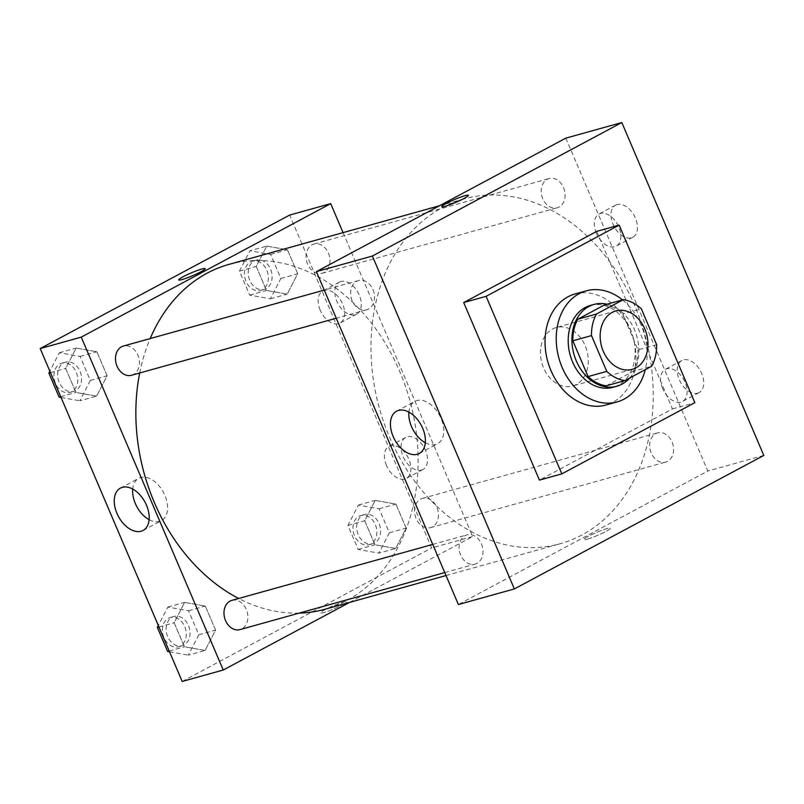 <?xml version="1.0" encoding="UTF-8"?>
<svg xmlns="http://www.w3.org/2000/svg" width="804" height="804" viewBox="0 0 804 804"><rect width="100%" height="100%" fill="white"/><g stroke="black" fill="none" stroke-linecap="round" stroke-linejoin="round"><path stroke-width="0.6" stroke-dasharray="4.02 3.01" d="M552.519 329.037A30.341 23.346 -105.6 0 1 556.207 327.55A30.341 23.346 -105.6 0 1 586.84 350.514A30.341 23.346 -105.6 0 1 572.488 386A30.341 23.346 -105.6 0 1 542.64 365.498A30.341 23.346 -105.6 0 1 552.519 329.037M656.647 344.685L637.984 349.881L622.718 314.093L641.381 308.897M604.618 304.877A41.336 31.808 -105.6 0 1 622.718 314.093M637.984 349.881A41.336 31.808 -105.6 0 1 633.019 371.448L651.672 366.252M606.196 385.809L633.019 371.448M629.663 378.041A42.471 32.683 74.4 0 0 634.507 329.761A42.471 32.683 74.4 0 0 607.02 304.203M590.277 305.47A42.471 32.683 -105.6 0 1 630.778 330.806A42.471 32.683 -105.6 0 1 613.07 387.297M622.487 299.892A57.637 44.361 -105.6 0 1 645.26 369.689M575.011 293.973A57.637 44.361 -105.6 0 1 633.21 337.6A57.637 44.361 -105.6 0 1 605.945 405.025M596.739 231.371L672.466 408.904L539.434 480.109M672.466 408.904L694.857 402.673M372.966 289.601A15.165 11.678 -105.6 0 1 366.644 309.771A15.165 11.678 -105.6 0 1 351.328 298.294A15.165 11.678 -105.6 0 1 358.504 280.546A15.165 11.678 -105.6 0 1 372.966 289.601M563.544 187.613A15.165 11.678 -105.6 0 1 557.222 207.784A15.165 11.678 -105.6 0 1 541.906 196.307A15.165 11.678 -105.6 0 1 549.072 178.558A15.165 11.678 -105.6 0 1 563.544 187.613M565.825 138.137L707.821 471.033L458.38 604.528M655.712 433.627A15.165 11.678 -105.6 0 1 657.561 432.884A15.165 11.678 -105.6 0 1 672.878 444.371A15.165 11.678 -105.6 0 1 665.702 462.109A15.165 11.678 -105.6 0 1 650.768 451.868A15.165 11.678 -105.6 0 1 655.712 433.627M481.445 543.926A15.165 11.678 -105.6 0 1 475.124 564.106A15.165 11.678 -105.6 0 1 459.808 552.619A15.165 11.678 -105.6 0 1 466.983 534.881A15.165 11.678 -105.6 0 1 481.445 543.926M442.29 207.663A178.99 137.745 -105.6 0 1 464.069 198.91A178.99 137.745 -105.6 0 1 644.798 334.363A178.99 137.745 -105.6 0 1 560.127 543.755A178.99 137.745 -105.6 0 1 383.97 422.814A178.99 137.745 -105.6 0 1 442.29 207.663M697.581 393.186A18.201 11.457 -118.2 0 0 699.068 392.593A18.201 11.457 -118.2 0 0 700.575 371.136A18.201 11.457 -118.2 0 0 681.892 360.493A18.201 11.457 -118.2 0 0 679.279 379.659A18.201 11.457 -118.2 0 0 697.581 393.186M617.12 204.548A18.201 11.457 -118.2 0 0 615.633 205.141A18.201 11.457 -118.2 0 0 613.02 224.306A18.201 11.457 -118.2 0 0 632.808 237.24A18.201 11.457 -118.2 0 0 634.889 216.919A18.201 11.457 -118.2 0 0 617.12 204.548M763.8 455.436L707.821 471.033M662.657 388.563A18.201 11.457 61.8 0 1 665.26 369.388A18.201 11.457 61.8 0 1 683.953 380.031A18.201 11.457 61.8 0 1 682.435 401.487A18.201 11.457 61.8 0 1 662.657 388.563M596.387 233.21A18.201 11.457 61.8 0 1 599 214.045A18.201 11.457 61.8 0 1 617.683 224.688A18.201 11.457 61.8 0 1 616.176 246.135A18.201 11.457 61.8 0 1 596.387 233.21M587.221 539.162A14.412 1.558 -23.1 0 0 602.126 533.333A14.412 1.558 -23.1 0 0 610.347 528.228A14.412 1.558 -23.1 0 0 596.478 532.449A14.412 1.558 -23.1 0 0 583.835 539.534A14.412 1.558 -23.1 0 0 587.221 539.162A14.412 1.558 156.9 0 1 583.835 539.524A14.412 1.558 156.9 0 1 596.478 532.439A14.412 1.558 156.9 0 1 610.347 528.218A14.412 1.558 156.9 0 1 602.116 533.323A14.412 1.558 156.9 0 1 587.211 539.162M425.296 442.743A23.999 15.105 -118.2 0 0 435.657 444.461A23.999 15.105 -118.2 0 0 437.627 443.677A23.999 15.105 -118.2 0 0 439.617 415.387A23.999 15.105 -118.2 0 0 414.975 401.357A23.999 15.105 -118.2 0 0 408.914 412.13M441.848 206.638L441.848 206.648A14.412 1.558 -23.1 0 0 441.848 206.648A14.412 1.558 -23.1 0 0 455.717 202.427A14.412 1.558 -23.1 0 0 468.36 195.342A14.412 1.558 -23.1 0 0 468.36 195.332L468.35 195.332M228.939 264.405A178.99 137.745 -105.6 0 1 409.668 399.869A178.99 137.745 -105.6 0 1 324.997 609.251M299.118 613.13A178.99 137.745 -105.6 0 1 238.657 598.477M139.705 372.986A178.99 137.745 -105.6 0 1 150.197 338.574M131.514 375.267A15.165 11.678 74.4 0 0 133.363 374.533A15.165 11.678 74.4 0 0 137.836 355.097A15.165 11.678 74.4 0 0 123.374 346.042M420.582 499.123A15.165 11.678 -105.6 0 1 422.432 498.39A15.165 11.678 -105.6 0 1 437.738 509.867A15.165 11.678 -105.6 0 1 430.572 527.615A15.165 11.678 -105.6 0 1 415.638 517.364A15.165 11.678 -105.6 0 1 420.582 499.123M328.414 253.109A15.165 11.678 -105.6 0 1 322.082 273.28A15.165 11.678 -105.6 0 1 307.158 263.029A15.165 11.678 -105.6 0 1 312.103 244.798A15.165 11.678 -105.6 0 1 313.942 244.054A15.165 11.678 -105.6 0 1 328.414 253.109M231.853 600.377A15.165 11.678 -105.6 0 1 246.315 609.422A15.165 11.678 -105.6 0 1 239.994 629.602M343.057 232.617L472.682 536.529L431.627 547.966L289.641 215.07M349.599 602.397L472.682 536.529M421.396 470.119A18.201 11.457 -118.2 0 0 422.884 469.526A18.201 11.457 -118.2 0 0 424.391 448.069A18.201 11.457 -118.2 0 0 405.708 437.426A18.201 11.457 -118.2 0 0 403.095 456.592A18.201 11.457 -118.2 0 0 421.396 470.119M340.936 281.48A18.201 11.457 -118.2 0 0 339.439 282.073A18.201 11.457 -118.2 0 0 336.836 301.239A18.201 11.457 -118.2 0 0 356.624 314.173A18.201 11.457 -118.2 0 0 358.705 293.852A18.201 11.457 -118.2 0 0 340.936 281.48M96.641 396.121L75.918 392.452L65.677 368.423L76.139 348.072L96.852 351.74L107.103 375.759L96.641 396.121L107.103 375.759L96.852 351.74L76.139 348.072L65.677 368.423L75.918 392.452L96.641 396.121L79.837 400.794L90.309 380.443L80.058 356.413L59.345 352.745L49.858 371.207M205.12 650.446L184.407 646.778L174.156 622.758L184.618 602.397L205.332 606.065L215.583 630.095L205.12 650.446L215.583 630.095L205.332 606.065L184.618 602.397L174.156 622.758L184.407 646.778L205.12 650.446L188.317 655.129L198.789 634.768L188.538 610.749L167.825 607.08L158.338 625.532M395.689 548.459L374.976 544.79L364.725 520.761L375.197 500.41L395.91 504.078L406.161 528.107L395.689 548.459L406.161 528.107L395.91 504.078L375.197 500.41L364.725 520.761L374.976 544.79L395.689 548.459L378.895 553.132L389.357 532.781L379.116 508.761L358.403 505.093L347.931 525.444L358.182 549.464L378.895 553.132M182.186 681.46L431.627 547.966M266.717 246.084L287.43 249.753L297.671 273.772L287.209 294.133L266.496 290.465L256.245 266.436L266.717 246.084L256.245 266.436L266.496 290.465L287.209 294.133L297.671 273.772L287.43 249.753L266.717 246.084L249.923 250.758L239.451 271.119L249.702 295.138L270.415 298.807L280.877 278.455L270.636 254.426L249.923 250.758M386.473 465.496A18.201 11.457 61.8 0 1 389.076 446.32A18.201 11.457 61.8 0 1 407.769 456.963A18.201 11.457 61.8 0 1 406.251 478.42A18.201 11.457 61.8 0 1 386.473 465.496M320.203 310.143A18.201 11.457 61.8 0 1 322.816 290.978A18.201 11.457 61.8 0 1 341.499 301.621A18.201 11.457 61.8 0 1 339.991 323.077A18.201 11.457 61.8 0 1 320.203 310.143M342.836 604.698A14.412 1.558 -23.1 0 0 347.227 601.523A14.412 1.558 -23.1 0 0 333.358 605.734A14.412 1.558 -23.1 0 0 320.716 612.829A14.412 1.558 -23.1 0 0 328.846 610.889A14.412 1.558 -23.1 0 0 342.836 604.698A14.412 1.558 156.9 0 1 328.846 610.889A14.412 1.558 156.9 0 1 320.716 612.819A14.412 1.558 156.9 0 1 333.358 605.734A14.412 1.558 156.9 0 1 347.227 601.513A14.412 1.558 156.9 0 1 342.836 604.698M149.112 519.675A23.999 15.105 -118.2 0 0 161.443 520.61A23.999 15.105 -118.2 0 0 164.187 493.817A23.999 15.105 -118.2 0 0 140.75 477.506A23.999 15.105 -118.2 0 0 138.79 478.29A23.999 15.105 -118.2 0 0 132.73 489.063M178.729 279.933L178.729 279.943A14.412 1.558 -23.1 0 0 178.729 279.943A14.412 1.558 -23.1 0 0 192.598 275.722A14.412 1.558 -23.1 0 0 205.241 268.626L205.241 268.626M61.064 397.467L79.837 400.794M63.677 362.905A15.165 11.678 -105.6 0 1 65.526 362.162A15.165 11.678 -105.6 0 1 80.842 373.639A15.165 11.678 -105.6 0 1 73.666 391.387A15.165 11.678 -105.6 0 1 58.732 381.136A15.165 11.678 -105.6 0 1 63.677 362.905M90.309 380.443L107.103 375.759M80.058 356.413L96.852 351.74M59.345 352.745L76.139 348.072M50.481 372.654L65.677 368.423M60.722 396.684L75.918 392.452M59.948 363.941A15.165 11.678 -105.6 0 1 61.787 363.197A15.165 11.678 -105.6 0 1 77.104 374.684A15.165 11.678 -105.6 0 1 69.928 392.422A15.165 11.678 -105.6 0 1 55.004 382.171A15.165 11.678 -105.6 0 1 59.948 363.941M169.543 651.803L188.317 655.129M172.156 617.231A15.165 11.678 -105.6 0 1 174.006 616.487A15.165 11.678 -105.6 0 1 189.322 627.964A15.165 11.678 -105.6 0 1 182.146 645.712A15.165 11.678 -105.6 0 1 167.212 635.461A15.165 11.678 -105.6 0 1 172.156 617.231M198.789 634.768L215.583 630.095M188.538 610.749L205.332 606.065M167.825 607.08L184.618 602.397M158.961 626.989L174.156 622.758M169.202 651.009L184.407 646.778M168.428 618.266A15.165 11.678 -105.6 0 1 170.267 617.532A15.165 11.678 -105.6 0 1 185.583 629.009A15.165 11.678 -105.6 0 1 178.408 646.758A15.165 11.678 -105.6 0 1 163.483 636.507A15.165 11.678 -105.6 0 1 168.428 618.266M254.255 260.908A15.165 11.678 -105.6 0 1 256.094 260.174A15.165 11.678 -105.6 0 1 271.41 271.651A15.165 11.678 -105.6 0 1 264.235 289.4A15.165 11.678 -105.6 0 1 249.31 279.149A15.165 11.678 -105.6 0 1 254.255 260.908M270.415 298.807L287.209 294.133M280.877 278.455L297.671 273.772M270.636 254.426L287.43 249.753M239.451 271.119L256.245 266.436M249.702 295.138L266.496 290.465M250.516 261.953A15.165 11.678 -105.6 0 1 252.366 261.21A15.165 11.678 -105.6 0 1 267.682 272.687A15.165 11.678 -105.6 0 1 260.506 290.435A15.165 11.678 -105.6 0 1 245.572 280.184A15.165 11.678 -105.6 0 1 250.516 261.953M362.735 515.243A15.165 11.678 -105.6 0 1 364.574 514.5A15.165 11.678 -105.6 0 1 379.89 525.977A15.165 11.678 -105.6 0 1 372.714 543.725A15.165 11.678 -105.6 0 1 357.79 533.474A15.165 11.678 -105.6 0 1 362.735 515.243M389.357 532.781L406.161 528.107M379.116 508.761L395.91 504.078M358.403 505.093L375.197 500.41M347.931 525.444L364.725 520.761M358.182 549.464L374.976 544.79M358.996 516.279A15.165 11.678 -105.6 0 1 360.845 515.545A15.165 11.678 -105.6 0 1 376.161 527.022A15.165 11.678 -105.6 0 1 368.986 544.76A15.165 11.678 -105.6 0 1 354.061 534.519A15.165 11.678 -105.6 0 1 358.996 516.279M615.924 310.917L556.207 327.55M632.205 369.368L572.488 386M681.892 360.493L665.26 369.388M699.068 392.593L682.435 401.487M615.633 205.141L599 214.045M632.808 237.24L616.176 246.135M419.236 453.516L437.627 443.677M396.583 411.196L414.975 401.357M446.019 575.543L560.127 543.755M439.476 205.754L464.069 198.91M358.504 280.546L324.253 290.083M366.644 309.771L336.263 318.233M430.572 527.615L665.702 462.109M422.432 498.39L657.561 432.884M322.082 273.28L557.222 207.784M313.942 244.054L549.072 178.558M444.743 572.569L475.124 564.106M432.743 544.419L466.983 534.881M405.708 437.426L389.076 446.32M422.884 469.526L406.251 478.42M339.439 282.073L322.816 290.978M356.624 314.173L339.991 323.077M143.052 530.449L161.443 520.61M120.399 488.128L138.79 478.29M69.928 392.422L73.666 391.387M61.787 363.197L65.526 362.162M178.408 646.758L182.146 645.712M170.267 617.532L174.006 616.487M260.506 290.435L264.235 289.4M252.366 261.21L256.094 260.174M368.986 544.76L372.714 543.725M360.845 515.545L364.574 514.5"/><path stroke-width="1.21" d="M612.236 312.404A30.341 23.346 -105.6 0 1 615.924 310.917A30.341 23.346 -105.6 0 1 646.557 333.881A30.341 23.346 -105.6 0 1 632.205 369.368A30.341 23.346 -105.6 0 1 602.347 348.866A30.341 23.346 -105.6 0 1 612.236 312.404M591.493 335.6L606.759 371.388A41.336 31.808 -105.6 0 0 624.859 380.604L651.672 366.252A41.336 31.808 -105.6 0 0 656.647 344.685L641.381 308.897A41.336 31.808 -105.6 0 0 623.281 299.681L596.457 314.032A41.336 31.808 -105.6 0 0 591.493 335.6L572.83 340.796L588.096 376.584L606.759 371.388M623.281 299.681L604.618 304.877L577.795 319.228L596.457 314.032M624.859 380.604L606.196 385.809A41.336 31.808 -105.6 0 1 588.096 376.584M572.83 340.796A41.336 31.808 -105.6 0 1 577.795 319.228M607.02 304.203A42.471 32.683 74.4 0 0 594.005 304.425A42.471 32.683 74.4 0 0 573.915 354.112A42.471 32.683 74.4 0 0 616.799 386.252A42.471 32.683 74.4 0 0 629.663 378.041M616.799 386.252L613.07 387.297A42.471 32.683 -105.6 0 1 571.272 358.594A42.471 32.683 -105.6 0 1 585.111 307.54A42.471 32.683 -105.6 0 1 590.277 305.47L594.005 304.425M645.26 369.689A57.637 44.361 -105.6 0 1 617.14 401.91A57.637 44.361 -105.6 0 1 560.408 362.956A57.637 44.361 -105.6 0 1 579.192 293.671A57.637 44.361 -105.6 0 1 586.206 290.857A57.637 44.361 -105.6 0 1 622.487 299.892M617.14 401.91L605.945 405.025A57.637 44.361 -105.6 0 1 549.212 366.081A57.637 44.361 -105.6 0 1 567.996 296.787A57.637 44.361 -105.6 0 1 575.011 293.973L586.206 290.857M486.098 296.324L619.13 225.13L694.857 402.673L561.825 473.868L486.098 296.324L463.707 302.565L596.739 231.371L619.13 225.13M561.825 473.868L539.434 480.109L463.707 302.565M763.8 455.436L514.359 588.93L372.373 256.034L621.814 122.54L763.8 455.436L621.814 122.54L372.373 256.034L514.359 588.93L763.8 455.436M621.814 122.54L565.825 138.137L316.384 271.631L458.38 604.528L514.359 588.93M417.266 454.31A23.999 15.105 61.8 0 1 393.829 437.989A23.999 15.105 61.8 0 1 396.583 411.196A23.999 15.105 61.8 0 1 421.226 425.236A23.999 15.105 61.8 0 1 419.236 453.516A23.999 15.105 61.8 0 1 417.266 454.31M316.384 271.631L372.373 256.034M468.36 195.332A14.412 1.558 -23.1 0 0 464.973 195.704A14.412 1.558 156.9 0 1 468.35 195.332A14.412 1.558 156.9 0 1 455.707 202.417A14.412 1.558 156.9 0 1 441.848 206.638A14.412 1.558 156.9 0 1 450.069 201.533A14.412 1.558 156.9 0 1 464.973 195.704A14.412 1.558 -23.1 0 0 450.079 201.533A14.412 1.558 -23.1 0 0 441.848 206.638M408.914 412.13A23.999 15.105 -118.2 0 0 425.296 442.743M150.197 338.574A178.99 137.745 -105.6 0 1 207.161 273.159A178.99 137.745 -105.6 0 1 228.939 264.405L439.476 205.754M446.019 575.543L324.997 609.251A178.99 137.745 -105.6 0 1 299.118 613.13M238.657 598.477A178.99 137.745 -105.6 0 1 139.705 372.986M324.253 290.083L123.374 346.042A15.165 11.678 74.4 0 0 116.198 363.79A15.165 11.678 74.4 0 0 131.514 375.267L336.263 318.233M444.743 572.569L239.994 629.602A15.165 11.678 -105.6 0 1 225.07 619.351A15.165 11.678 -105.6 0 1 230.004 601.121A15.165 11.678 -105.6 0 1 231.853 600.377L432.743 544.419M330.695 203.633L81.254 337.127L223.241 670.023L182.186 681.46L40.2 348.564L289.641 215.07L330.695 203.633L343.057 232.617M223.241 670.023L349.599 602.397M122.359 487.345A23.999 15.105 61.8 0 1 145.795 503.656A23.999 15.105 61.8 0 1 143.052 530.449A23.999 15.105 61.8 0 1 118.409 516.419A23.999 15.105 61.8 0 1 120.399 488.128A23.999 15.105 61.8 0 1 122.359 487.345M40.2 348.564L81.254 337.127M183.121 276.747A14.412 1.558 156.9 0 1 197.111 270.566A14.412 1.558 156.9 0 1 205.231 268.626A14.412 1.558 156.9 0 1 192.588 275.712A14.412 1.558 156.9 0 1 178.729 279.933A14.412 1.558 156.9 0 1 183.121 276.747M132.73 489.063A23.999 15.105 -118.2 0 0 149.112 519.675M205.241 268.626A14.412 1.558 -23.1 0 0 197.101 270.566A14.412 1.558 -23.1 0 0 183.121 276.757A14.412 1.558 -23.1 0 0 178.729 279.933M49.858 371.207L48.883 373.106L59.124 397.126L61.064 397.467M48.883 373.106L50.481 372.654M59.124 397.126L60.722 396.684M158.338 625.532L157.363 627.432L167.604 651.461L169.543 651.803M157.363 627.432L158.961 626.989M167.604 651.461L169.202 651.009"/></g></svg>
